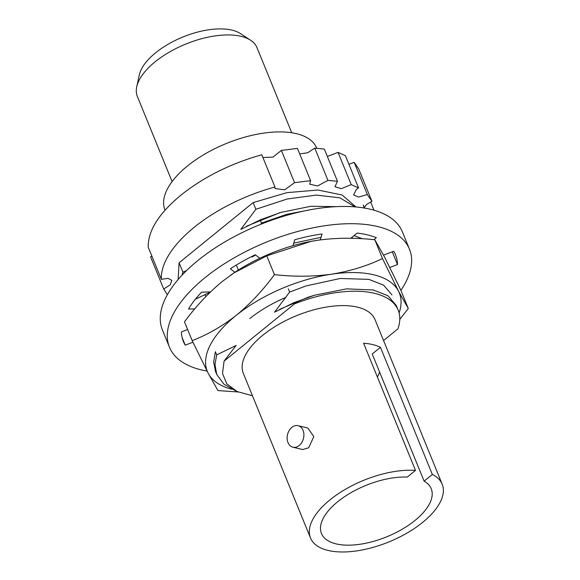 <?xml version="1.0" encoding="UTF-8"?>
<svg xmlns="http://www.w3.org/2000/svg" width="580" height="580" viewBox="0 0 580 580"><rect width="100%" height="100%" fill="white"/><g stroke="black" fill="none" stroke-linecap="round" stroke-linejoin="round"><path stroke-width="0.87" d="M291.726 132.755L256.998 47.661A64.605 30.233 157.8 0 0 250.647 40.274A64.605 30.233 157.8 0 0 155.027 61.893A64.605 30.233 157.8 0 0 136.735 86.761A64.605 30.233 157.8 0 0 137.366 96.49L172.093 181.583M250.647 40.274L240.548 33.633A57.42 26.869 157.8 0 0 155.556 52.845A57.42 26.869 157.8 0 0 139.301 74.943L136.735 86.761M165.053 210.177L164.966 209.945A81.925 38.338 -22.2 0 1 187.355 166.083A81.925 38.338 -22.2 0 1 264.277 133.03A81.925 38.338 -22.2 0 1 316.665 148.038L316.76 148.262M422.755 522.304A71.122 33.277 -22.2 0 1 355.975 551A71.122 33.277 -22.2 0 1 310.496 537.972A71.122 33.277 -22.2 0 1 329.94 499.895A71.122 33.277 -22.2 0 1 415.498 470.402L363.602 343.237C370.294 343.715 375.912 345.071 380.444 347.304L432.339 474.469A71.122 33.277 -22.2 0 1 442.192 484.227A71.122 33.277 -22.2 0 1 422.755 522.304M298.12 425.691L307.849 428.04L313.816 436.573L308.669 447.782L302.651 449.551L292.929 447.202A11.063 8.2 103.6 0 1 287.158 438.712A11.063 8.2 103.6 0 1 291.827 427.395A11.063 8.2 103.6 0 1 298.12 425.691A11.063 8.2 103.6 0 1 303.884 434.188A11.063 8.2 103.6 0 1 299.215 445.498A11.063 8.2 103.6 0 1 292.929 447.202M442.192 484.227L375.013 319.609A71.122 33.277 157.8 0 0 329.534 306.581A71.122 33.277 157.8 0 0 262.755 335.276A71.122 33.277 157.8 0 0 243.317 373.353L310.496 537.972M432.339 474.469L424.111 481.153L372.222 353.988L380.444 347.304M424.111 481.153A59.269 27.731 -22.2 0 1 431.215 488.708A59.269 27.731 -22.2 0 1 415.019 520.441A59.269 27.731 -22.2 0 1 359.368 544.352A59.269 27.731 -22.2 0 1 321.472 533.491A59.269 27.731 -22.2 0 1 337.669 501.765A59.269 27.731 -22.2 0 1 407.269 477.086L415.498 470.402M377.399 377.043A59.269 27.731 157.8 0 0 379.53 371.911M161.349 279.35A112.999 52.874 -22.2 0 1 194.09 227.374A112.999 52.874 -22.2 0 1 274.949 187.021L261.79 154.773C230.71 163.524 203.761 176.972 180.931 195.134C158.855 213.469 147.944 230.796 148.19 247.109L161.349 279.35L168.091 278.335L171.818 280.365L170.23 284.816L163.698 289.007L150.539 256.759L151.887 256.171M370.606 201.942L373.977 210.199M363.863 207.952L366.719 204.356L371.954 201.354L358.795 169.113L354.162 162.313L367.321 194.554L358.614 197.04L353.59 194.967L356.468 189.326L358.541 187.884L345.383 155.636L338.067 152.395L351.226 184.636L341.301 188.667L334.935 186.688L337.488 181.322L324.329 149.075L314.788 148.139L327.946 180.387L317.601 185.955L309.742 184.215L310.597 180.655L297.438 148.407L281.38 150.416L294.538 182.664L310.597 180.655M348.921 164.314L354.162 162.313M383.554 340.54L397.909 328.875A96.142 44.986 157.8 0 0 398.185 310.155A96.142 44.986 157.8 0 0 294.481 303.898L224.061 361.13L222.502 373.571L226.939 383.982L237.176 391.565L252.467 395.763M224.061 361.13L236.118 345.455L216.673 354.902L215.368 351.69L213.672 362.007L215.448 371.265L216.746 374.462L223.938 384.192L236.103 391.043M288.34 288.847L289.645 292.052L274.565 312.185L293.966 302.637L294.481 303.898M252.96 255.903L252.046 257.005L255.599 254.997M186.485 270.628L182.903 272.136L179.09 262.791L253.141 202.601L255.867 209.286L240.787 229.419L260.188 219.871L261.5 223.082L260.608 224.366M210.25 292.161L195.366 299.222M398.185 310.155L396.285 305.5L387.962 295.749L373.186 289.949L346.594 288.862L314.715 295.184L293.966 302.637M216.673 354.902L214.97 364.559L216.746 374.462M327.946 180.387L337.488 181.322M351.226 184.636L358.541 187.884M367.321 194.554L371.954 201.354M364.16 207.169L363.298 205.03L364.015 207.567M167.359 294.712L163.698 289.007M294.538 182.664L284.729 189.834L275.065 188.558L274.949 187.021M355.961 206.966L342.113 195.011L317.978 190.015L286.882 192.661L253.141 202.601M179.09 262.791L178.125 279.531M314.715 295.184L308.002 297.243L279.785 309.278M182.069 275.13L182.903 272.136M255.867 209.286L287.129 199.02L316.339 195.076L339.916 197.831L354.96 206.879M391.964 294.915L383.641 285.164L368.865 279.357L340.228 278.473L306.051 285.94L289.645 292.052M262.899 157.492L272.955 157.122L281.38 150.416M299.693 153.925L307.654 152.772L314.788 148.139M327.359 156.491L338.067 152.395M246.652 226.178L279.647 212.802M260.188 219.871L280.945 212.418L310.865 206.284L336.473 206.639M261.5 223.082L286.687 214.354L311.032 209.612M354.075 235.596L362.348 238.757M293.748 243.136L321.001 237.35M351.313 237.844L353.648 238.351M400.882 290.37A129.63 60.653 157.8 0 0 409.487 249.233A129.63 60.653 157.8 0 0 377.645 226.548A129.63 60.653 157.8 0 0 233.406 258.274A129.63 60.653 157.8 0 0 169.447 347.195A129.63 60.653 157.8 0 0 201.296 369.88A129.63 60.653 157.8 0 0 207.067 371.07M409.487 249.233L402.455 231.993A129.63 60.653 157.8 0 0 370.606 209.307A129.63 60.653 157.8 0 0 226.367 241.033A129.63 60.653 157.8 0 0 162.415 329.947L169.447 347.195M192.93 342.236L185.223 345.165A114.593 53.621 -22.2 0 1 183.374 341.511A114.593 53.621 -22.2 0 1 181.46 331.869L187.63 329.527M194.771 308.879L188.507 309.038A114.593 53.621 -22.2 0 1 201.594 292.161L210.482 291.936M234.886 272.31L230.362 268.779A114.593 53.621 -22.2 0 1 255.294 254.758L259.804 258.281M292.958 245.695L294.785 239.757A114.593 53.621 -22.2 0 1 322.045 233.957L320.218 239.888M350.769 238.286L357.186 233.073A114.593 53.621 -22.2 0 1 376.355 237.698L373.897 239.7M383.561 255.12L393.718 251.263A114.593 53.621 -22.2 0 1 395.567 254.917A114.593 53.621 -22.2 0 1 397.481 264.552L389.825 267.467M392.276 251.807L397.481 264.552M236.306 265.038L238.351 270.048M205.139 294.807L205.856 296.561M182.135 337.603L185.223 345.165M249.777 318.601A82.962 38.824 -22.2 0 1 285.933 297.344M399.105 312.968A103.704 48.524 157.8 0 0 398.482 291.124A103.704 48.524 157.8 0 0 374.564 275A103.704 48.524 157.8 0 0 331.557 274.188A103.704 48.524 157.8 0 0 236.393 315.215A103.704 48.524 157.8 0 0 208.155 373.186A103.704 48.524 157.8 0 0 231.848 389.252M399.779 319.363L408.291 308.517L398.482 291.124L382.495 258.579C366.85 266.031 349.87 271.237 331.557 274.188C313.062 276.704 294.024 276.856 274.434 274.637C262.994 290.232 250.313 303.76 236.393 315.215C222.292 326.243 207.553 334.711 192.168 340.634L208.155 373.186L217.957 390.572L238.119 391.986M382.495 258.579L374.832 239.794C355.243 237.575 336.197 237.727 317.709 240.243L311.047 241.374L266.771 255.852L274.434 274.637M408.291 308.517L400.62 289.732L384.634 257.187L374.832 239.794M192.168 340.634L184.498 321.849C195.938 306.255 208.619 292.726 222.539 281.271L233.95 272.926L266.771 255.852M317.709 240.243A103.704 48.524 157.8 0 0 310.938 241.389A103.704 48.524 157.8 0 0 234.371 272.636A103.704 48.524 157.8 0 0 230.615 275.21M280.945 212.418L278.733 213.07M234.371 272.636L233.943 272.919"/></g></svg>
